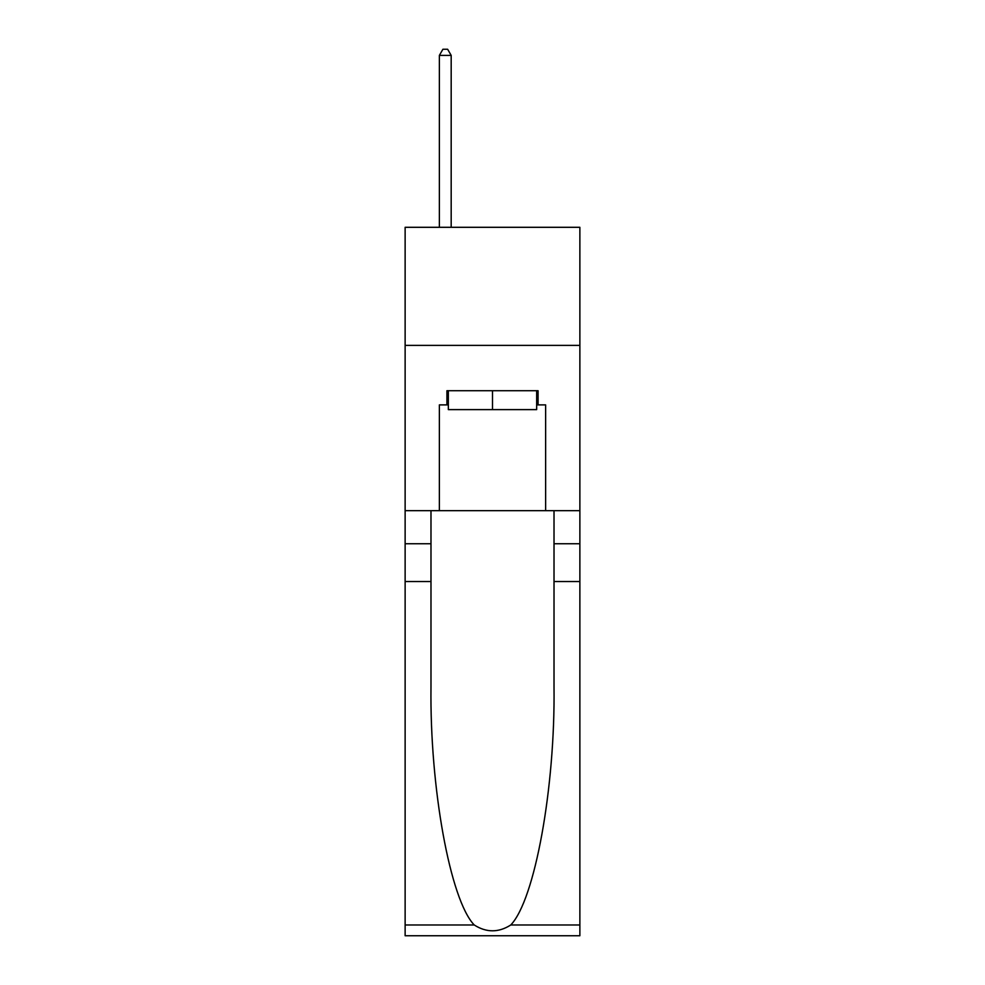 <?xml version="1.0" encoding="UTF-8"?>
<svg xmlns="http://www.w3.org/2000/svg" width="985" height="985" viewBox="0 0 985 985"><rect width="100%" height="100%" fill="white"/><g stroke="black" fill="none" stroke-linecap="round" stroke-linejoin="round"><path stroke-width="1.48" d="M579.869 345.378L579.869 227.301L405.13 227.301L405.13 345.378L579.869 345.378L579.869 510.686L545.628 510.686L545.628 404.884L538.081 404.884L538.081 390.725L446.919 390.725L446.919 404.884L448.335 404.884M536.665 390.725L536.665 409.612L448.335 409.612L448.335 390.725M492.5 390.725L492.5 409.612M510.772 924.977L579.869 924.977L579.869 935.75L405.13 935.75L405.13 581.532L430.987 581.532L430.987 686.841C429.731 787.495 450.145 899.945 474.228 924.977C486.393 932.746 498.582 932.746 510.772 924.977C534.855 899.945 555.269 787.495 554.013 686.841L554.013 510.686M554.013 581.532L579.869 581.532L579.869 510.686M405.13 581.532L405.13 345.378M430.987 510.686L430.987 581.532M579.869 924.977L579.869 581.532M405.13 510.686L439.372 510.686L439.372 404.884L446.919 404.884M439.372 510.686L545.628 510.686M536.665 404.884L538.081 404.884M451.179 227.301L451.179 55.394L439.372 55.394L439.372 227.301M439.372 55.394L442.905 49.25L447.633 49.25L451.179 55.394M554.013 543.745L579.869 543.745M430.987 543.745L405.13 543.745M405.13 924.977L474.228 924.977"/></g></svg>
